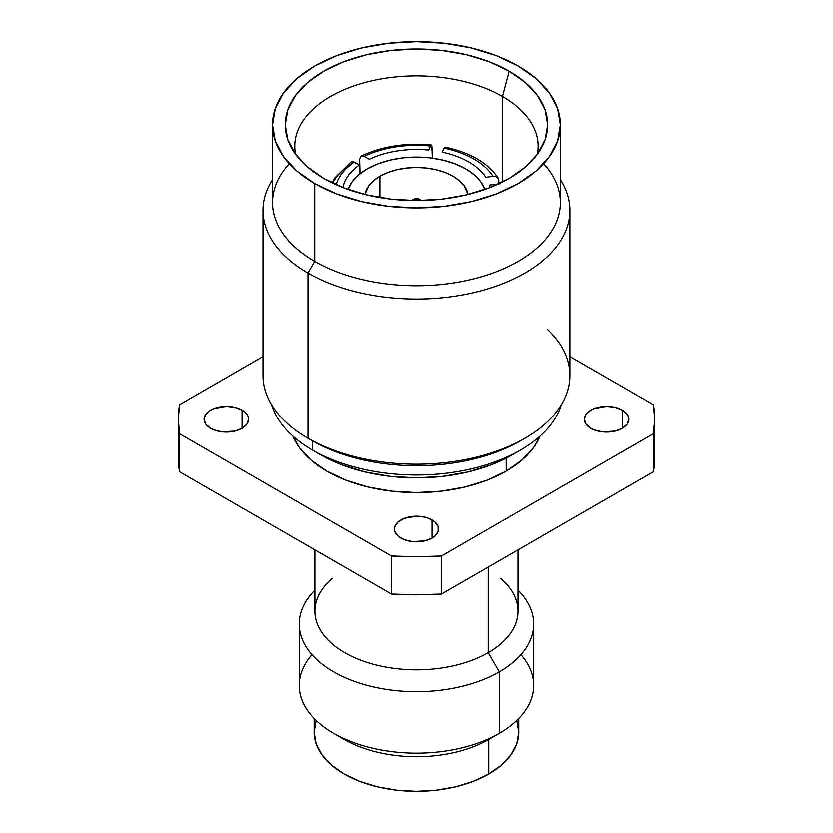 <?xml version="1.0" encoding="UTF-8"?>
<svg xmlns="http://www.w3.org/2000/svg" width="833" height="833" viewBox="0 0 833 833"><rect width="100%" height="100%" fill="white"/><g stroke="black" fill="none" stroke-linecap="round" stroke-linejoin="round"><path stroke-width="1.25" d="M485.045 189.56L481.068 181.99L474.612 175.013L465.918 168.901L455.328 163.882L443.25 160.155L430.14 157.853L416.5 157.083L402.86 157.853L389.75 160.155L377.672 163.882L367.082 168.901A69.889 40.348 180 0 1 436.721 158.801A69.889 40.348 180 0 1 485.025 189.476M364.854 194.506A51.885 29.957 180 0 1 379.806 176.252L379.806 197.598L379.806 176.252A51.885 29.957 180 0 1 433.993 169.224A51.885 29.957 180 0 1 468.146 194.506L464.439 185.967L459.649 180.792L453.194 176.252L445.332 172.525L436.357 169.755L426.621 168.047L416.5 167.475L406.379 168.047L396.643 169.755L387.668 172.525L379.806 176.252L373.351 180.792L368.561 185.967L364.854 194.506M421.394 200.586L418.53 198.931L412.751 199.597A5.3 3.061 180 0 1 421.373 200.566M312.417 450.112L320.851 454.985A135.258 78.094 0 0 0 512.149 454.985L491.647 464.699L468.261 471.915L442.885 476.361L416.5 477.861L390.115 476.361L364.739 471.915L341.353 464.699L320.851 454.985L312.417 450.112A147.202 84.987 0 0 0 460.743 471.072A147.202 84.987 0 0 0 561.452 404.807A147.202 84.987 180 0 1 520.583 450.112A147.202 84.987 180 0 1 312.417 450.112L312.417 440.834L312.417 450.112A147.202 84.987 180 0 1 271.548 404.807A147.202 84.987 0 0 0 312.417 450.112M522.791 439.532A147.202 84.987 180 0 1 312.417 440.834A147.202 84.987 0 0 0 520.583 440.834L525.082 438.241A153.553 88.652 180 0 1 307.918 438.241L312.417 440.834L307.918 438.241A153.553 88.652 0 0 0 475.258 457.463A153.553 88.652 0 0 0 570.053 375.558L570.053 210.405A153.553 88.652 180 0 1 475.258 292.31A153.553 88.652 180 0 1 307.918 273.089L307.918 438.241L307.918 273.089A153.553 88.652 0 0 0 499.331 285.053A153.553 88.652 0 0 0 560.526 179.657A153.553 88.652 180 0 1 570.053 210.405M547.812 329.597A153.553 88.652 180 0 1 525.082 438.241M543.782 163.716A144.026 83.154 180 0 1 502.07 269.507A144.026 83.154 180 0 1 314.666 261.416L307.918 273.089L314.666 261.416A144.026 83.154 0 0 0 471.613 279.44A144.026 83.154 0 0 0 560.526 202.617L560.526 124.804A144.026 83.154 180 0 1 471.613 201.617A144.026 83.154 180 0 1 314.666 183.593L314.666 261.416L314.666 183.593L296.746 170.994L283.439 156.625L275.244 141.027L272.474 124.804L275.244 108.582L283.439 92.984L296.746 78.604L314.666 66.005L336.49 55.665L361.387 47.981L388.407 43.243L416.5 41.65L444.593 43.243L471.613 47.981L496.51 55.665L518.334 66.005A144.026 83.154 180 0 1 560.526 124.804L557.756 141.027L549.561 156.625L536.254 170.994L518.334 183.593L496.51 193.933L471.613 201.617L444.593 206.355L416.5 207.948L388.407 206.355L361.387 201.617L336.49 193.933L314.666 183.593A144.026 83.154 180 0 1 272.474 124.804A144.026 83.154 180 0 1 361.387 47.981A144.026 83.154 180 0 1 518.334 66.005L536.254 78.604L549.561 92.984L557.756 108.582L560.526 124.804M502.611 96.461A121.785 70.316 0 0 0 363.469 82.883A121.785 70.316 0 0 0 295.528 154.292A121.785 70.316 180 0 1 294.715 146.181A121.785 70.316 180 0 1 369.894 81.218A121.785 70.316 180 0 1 502.611 96.461L502.611 182.031L502.611 96.461A121.785 70.316 180 0 1 538.285 146.181A121.785 70.316 180 0 1 537.472 154.292A121.785 70.316 0 0 0 502.611 96.461L509.348 71.19L502.611 96.461M323.652 178.408A131.312 75.813 180 0 1 289.613 144.317A131.312 75.813 180 0 1 350.932 59.112A131.312 75.813 180 0 1 509.348 71.19A131.312 75.813 180 0 1 543.387 144.317A131.312 75.813 180 0 1 450.58 198.015A131.312 75.813 180 0 1 323.652 178.408L343.55 187.841L366.249 194.839L390.885 199.16L416.5 200.618L442.115 199.16L466.751 194.839L489.45 187.841L509.348 178.408L525.685 166.923L537.816 153.813L545.292 139.59L547.812 124.804L545.292 110.008L537.816 95.785L525.685 82.686L509.348 71.19L489.45 61.767L466.751 54.759L442.115 50.449L416.5 48.991L390.885 50.449L366.249 54.759L343.55 61.767L323.652 71.19L307.315 82.686L295.184 95.785L287.708 110.008L285.188 124.804L287.708 139.59L295.184 153.813L307.315 166.923L323.652 178.408M432.223 519.948L432.223 538.108L434.993 536.16L438.314 531.537L438.314 526.529L434.993 521.895L428.86 518.355L425.007 517.168L416.5 516.189L404.14 518.355L398.007 521.895L394.686 526.529L394.259 529.028A22.241 12.839 180 0 1 407.993 517.168A22.241 12.839 180 0 1 432.223 519.948A22.241 12.839 180 0 1 438.741 529.028A22.241 12.839 180 0 1 425.007 540.888A22.241 12.839 180 0 1 400.777 538.108A22.241 12.839 180 0 1 394.259 529.028L394.686 531.537L398.007 536.16L404.14 539.701L412.158 541.627L425.007 540.888L432.223 538.108L432.223 519.948M242.028 410.138L242.028 428.297L246.849 424.132L248.536 419.218L248.109 416.719L246.849 414.303L242.028 410.138L234.812 407.358L226.305 406.379L213.946 408.545L210.572 410.138L205.751 414.303L204.064 419.218A22.241 12.839 180 0 1 217.788 407.358A22.241 12.839 180 0 1 242.028 410.138A22.241 12.839 180 0 1 248.536 419.218A22.241 12.839 180 0 1 234.812 431.077A22.241 12.839 180 0 1 210.572 428.297A22.241 12.839 180 0 1 204.064 419.218L205.751 424.132L210.572 428.297L213.946 429.89L221.963 431.817L234.812 431.077L242.028 428.297L242.028 410.138M622.428 410.138L622.428 428.297L627.249 424.132L628.936 419.218L628.509 416.719L627.249 414.303L622.428 410.138L615.212 407.358L606.695 406.379L594.345 408.545L590.972 410.138L586.151 414.303L584.464 419.218A22.241 12.839 180 0 1 598.188 407.358A22.241 12.839 180 0 1 622.428 410.138A22.241 12.839 180 0 1 628.936 419.218A22.241 12.839 180 0 1 615.212 431.077A22.241 12.839 180 0 1 590.972 428.297A22.241 12.839 180 0 1 584.464 419.218L586.151 424.132L590.972 428.297L594.345 429.89L602.363 431.817L615.212 431.077L622.428 428.297L622.428 410.138M500.758 578.331A101.668 58.695 180 0 1 488.388 652.676L488.388 567.075L488.388 652.676A101.668 58.695 0 0 0 518.168 611.172L518.168 549.884M521.062 654.707A117.338 67.744 180 0 1 499.467 733.352L499.467 671.877L488.388 652.676L499.467 671.877A117.338 67.744 0 0 0 518.168 590.149A117.338 67.744 180 0 1 533.838 623.969A117.338 67.744 180 0 1 499.467 671.877L499.467 733.352A117.338 67.744 0 0 0 533.838 685.444L533.838 623.969M314.093 718.525L314.093 732.228A102.407 59.122 0 0 0 377.307 786.852A102.407 59.122 0 0 0 488.909 774.034L488.909 739.444L499.467 733.352L488.909 739.444L488.909 774.034A102.407 59.122 0 0 0 518.907 732.228L516.939 743.765L511.108 754.854L501.643 765.079L488.909 774.034L473.394 781.385L455.693 786.852L436.482 790.215L416.5 791.35L396.518 790.215L377.307 786.852L359.606 781.385L344.091 774.034L331.357 765.079L321.892 754.854L316.061 743.765L314.093 732.228L316.061 720.691M506.36 471.103A127.074 73.366 0 0 0 540.159 436.117L533.901 447.3L522.166 459.983L506.36 471.103L506.36 458.14L506.36 471.103A127.074 73.366 0 0 1 381.806 489.804A127.074 73.366 0 0 1 292.841 436.117L299.099 447.3L310.834 459.983L326.64 471.103L345.903 480.224L367.874 487.003L391.708 491.178L416.5 492.584L441.292 491.178L465.126 487.003L487.097 480.224L506.36 471.103M178.231 419.218L179.553 433.733L179.553 471.78L391.354 594.064L391.354 556.017L179.553 433.733L391.354 556.017L416.5 556.788L441.646 556.017L441.646 594.064L653.447 471.78L653.447 433.733L441.646 556.017L653.447 433.733L654.769 419.218L653.447 404.703L570.053 356.555L653.447 404.703A238.269 137.57 180 0 1 654.769 419.218A238.269 137.57 180 0 1 653.447 433.733L653.447 471.78A238.269 137.57 0 0 0 654.769 457.265L653.447 471.78L441.646 594.064L441.646 556.017A238.269 137.57 180 0 1 391.354 556.017L391.354 594.064A238.269 137.57 0 0 0 441.646 594.064L416.5 594.824L391.354 594.064L179.553 471.78L179.553 433.733A238.269 137.57 180 0 1 178.231 419.218A238.269 137.57 180 0 1 179.553 404.703L262.947 356.555L179.553 404.703L178.231 419.218L178.231 457.265A238.269 137.57 0 0 0 179.553 471.78L178.231 457.265M516.939 720.691L518.907 732.228L518.907 718.525M299.162 623.969A117.338 67.744 180 0 1 314.832 590.149A117.338 67.744 0 0 0 345.112 677.729A117.338 67.744 0 0 0 499.467 671.877A117.338 67.744 180 0 1 371.601 686.559A117.338 67.744 180 0 1 299.162 623.969L299.162 685.444A117.338 67.744 0 0 0 371.601 748.034A117.338 67.744 0 0 0 499.467 733.352A117.338 67.744 180 0 1 333.533 733.352L344.091 739.444A102.407 59.122 0 0 0 488.909 739.444A102.407 59.122 180 0 1 339.166 736.403M333.533 733.352A117.338 67.744 180 0 1 311.938 654.707M314.832 549.884L314.832 611.172A101.668 58.695 0 0 0 377.599 665.4A101.668 58.695 0 0 0 488.388 652.676A101.668 58.695 180 0 1 351.818 656.456A101.668 58.695 180 0 1 332.242 578.331M272.474 124.804L272.474 202.617A144.026 83.154 0 0 0 314.666 261.416A144.026 83.154 180 0 1 289.218 163.716M272.474 179.657A153.553 88.652 0 0 0 307.918 273.089A153.553 88.652 180 0 1 262.947 210.405A153.553 88.652 180 0 1 272.474 179.657M262.947 210.405L262.947 375.558A153.553 88.652 0 0 0 307.918 438.241L307.918 438.241M411.627 200.566A5.3 3.061 180 0 1 412.751 199.597L411.606 200.586M347.975 189.476A69.889 40.348 180 0 1 367.082 168.901L358.388 175.013L351.932 181.99L347.955 189.56M332.513 183.083A87.736 50.657 180 0 1 349.777 164.83M352.401 161.54L359.367 164.965A74.137 42.806 180 0 0 342.811 187.55A74.137 42.806 180 0 1 359.367 164.965L354.108 162.081A81.54 47.075 0 0 0 336.053 184.718A81.54 47.075 180 0 1 354.108 162.081L350.922 161.904L334.835 177.846L332.075 182.864M497.54 184.093L489.596 185.113A74.137 42.806 180 0 1 490.189 187.55A74.137 42.806 180 0 0 489.596 185.113L496.78 184.155A81.54 47.075 0 0 1 496.947 184.718M495.021 176.357L497.478 177.314L498.78 178.845L499.123 183.729L498.592 178.512C488.263 162.997 470.468 152.533 445.207 147.129M493.167 176.367L485.983 177.314A74.137 42.806 180 0 0 442.354 152.127L444.281 148.139L442.354 152.127A74.137 42.806 180 0 1 485.983 177.314L493.167 176.367A81.54 47.075 0 0 0 444.281 148.139L445.405 147.254L444.281 148.139A81.54 47.075 180 0 1 493.167 176.367L495.51 176.45L498.592 178.512M359.929 173.733L359.533 159.197L360.824 156.177L363.99 156.375L369.258 159.259A74.137 42.806 180 0 1 428.849 150.044L430.776 146.046A81.54 47.075 0 0 0 363.99 156.375L369.258 159.259A74.137 42.806 180 0 1 428.849 150.044L430.776 146.046L431.963 145.171L432.556 158.155L432.473 147.91M431.411 145.14L430.776 146.046A81.54 47.075 180 0 0 363.99 156.375L361.022 156.063C381.92 146.254 405.484 142.568 431.713 145.036M499.123 184.228L496.78 184.155M359.658 173.285L359.533 159.197L360.824 156.177M520.583 450.112L512.149 454.985M654.769 419.218L654.769 457.265"/></g></svg>
